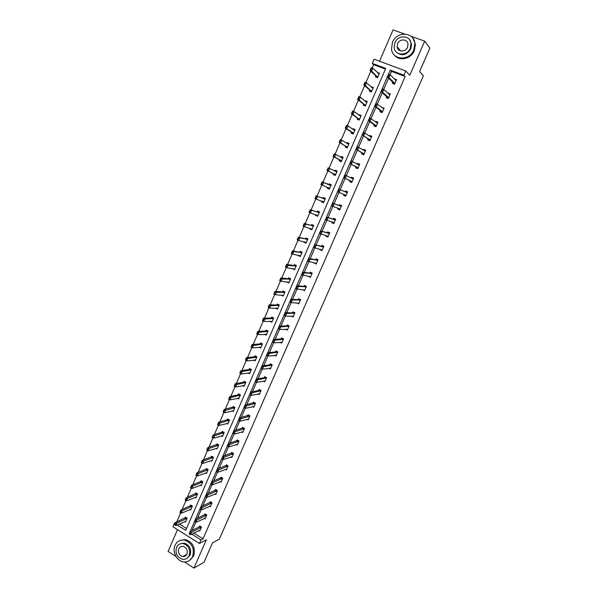 <?xml version="1.0" encoding="UTF-8"?>
<svg xmlns="http://www.w3.org/2000/svg" width="598" height="598" viewBox="0 0 598 598"><rect width="100%" height="100%" fill="white"/><g stroke="black" fill="none" stroke-linecap="round" stroke-linejoin="round"><path stroke-width="0.9" d="M177.509 529.641L168.105 551.446L175.984 556.521M184.431 561.963L193.954 568.1L206.34 539.815L199.426 543.47L172.942 526.763L174.452 523.257L175.05 523.639M385.456 69.106L373.615 64.674L372.285 63.373L374.079 59.202L405.818 71.005L409.757 75.281L424.7 41.165L429.895 48.087L419.617 71.483L423.369 75.819L219.309 539.179L212.492 542.887L203.963 562.307L193.954 568.1M179.991 543.933L184.177 543.119L183.212 543.612C180.162 543.261 177.927 544.531 176.515 547.424C175.042 553.569 177.143 557.553 182.831 559.369C185.724 559.564 187.839 558.285 189.185 555.527C190.672 549.577 188.684 545.608 183.212 543.612L183.25 543.597M424.7 41.165L411.095 36.321M404.614 34.011L393.058 29.9L379.543 61.235M175.401 522.831L174.452 523.257M373.615 64.674L372.18 68.008M370.812 71.177L365.916 82.546M364.578 85.649L359.69 97.011M358.381 100.053L353.493 111.4M352.215 114.375L347.333 125.715M346.078 128.63L341.204 139.947M339.978 142.802L335.104 154.112M333.901 156.908L329.042 168.202M327.861 170.938L323.01 182.218M321.851 184.909L317.022 196.122M315.849 198.842L311.065 209.95M309.884 212.701L305.144 223.712M303.948 226.493L299.247 237.399M298.043 240.209L293.386 251.018M292.16 253.858L287.556 264.57M286.315 267.441L281.748 278.055M280.499 280.948L275.97 291.465M274.714 294.395L270.229 304.816M268.958 307.768L264.51 318.091M263.225 321.074L258.822 331.307M257.529 334.319L253.163 344.455M251.855 347.49L247.527 357.537M246.212 360.601L241.921 370.551M240.59 373.645L236.345 383.505M235.007 386.622L230.798 396.392M229.445 399.539L225.274 409.219M223.914 412.388L219.78 421.986M218.412 425.178L214.316 434.679M212.933 437.9L208.874 447.319M207.476 450.563L203.462 459.892M202.057 463.158L198.073 472.413M196.652 475.702L192.713 484.866M191.285 488.177L187.376 497.259M185.941 500.593L182.069 509.593M180.618 512.949L176.784 521.867M386.629 96.614L386.181 97.631L388.311 98.453L390.3 93.893L388.072 93.288M374.296 124.937L373.87 125.916L375.978 126.761L377.943 122.246L375.836 121.401L375.656 121.813M362.089 152.968L361.678 153.91L363.763 154.77L365.714 150.3L363.629 149.44L363.36 150.046M350.009 180.723L349.613 181.613L351.676 182.502L353.605 178.077L351.542 177.195L351.198 177.987M339.739 209.891L337.676 209.046L339.716 209.95L341.622 205.57L339.582 204.666L339.193 205.555M337.676 209.046L338.005 208.283M327.936 236.98L325.85 236.195L327.876 237.122L329.767 232.786L327.741 231.86L327.345 232.779M325.85 236.195L326.097 235.634M316.245 263.793L314.152 263.075L316.148 264.017L318.024 259.726L316.021 258.785L315.609 259.719M304.681 290.344L302.566 289.686L304.546 290.65L306.393 286.397L304.412 285.44L304.001 286.397M291.114 316.043L293.05 317.015L294.889 312.806L292.923 311.827L292.497 312.806M280.043 342.28L281.673 343.117L283.489 338.954L281.546 337.952L281.112 338.954M269.003 368.219L270.408 368.966L272.21 364.84L270.281 363.831L269.84 364.84M258.007 393.888L259.255 394.568L261.034 390.479L259.128 389.448L258.68 390.479M247.086 419.28L248.207 419.908L249.971 415.864L248.088 414.818L247.624 415.864M236.247 444.426L237.264 445.009L239.013 441.003L237.144 439.941L236.681 441.01M225.491 469.318L226.433 469.871L228.159 465.902L226.313 464.818L225.842 465.909M214.832 493.963L215.706 494.486L217.418 490.562L215.586 489.463L215.101 490.569M204.254 518.369L205.077 518.877L206.773 514.983L204.957 513.869L204.471 514.99M193.804 533.08L203.021 538.865L405.16 76.477L391.541 71.379L390.083 74.743M388.588 78.174L383.722 89.379M382.279 92.712L377.405 103.932M375.993 107.169L371.111 118.411M369.743 121.558L364.855 132.816M363.532 135.873L358.636 147.145M357.35 150.105L352.446 161.4M351.198 164.271L346.287 175.58M345.083 178.353L340.165 189.686M338.984 192.392L334.103 203.641M332.899 206.407L328.07 217.523M326.844 220.356L322.068 231.344M320.812 234.229L316.103 245.083M314.825 248.035L310.16 258.755M308.86 261.767L304.255 272.359M302.924 275.424L298.38 285.896M297.019 289.021L292.527 299.359M291.151 302.543L286.711 312.761M285.306 315.998L280.918 326.089M279.49 329.378L275.162 339.358M273.705 342.699L269.429 352.551M267.956 355.952L263.725 365.684M262.23 369.138L258.052 378.751M256.527 382.257L252.408 391.75M250.861 395.308L246.787 404.682M245.217 408.292L241.196 417.554M239.611 421.216L235.634 430.366M234.027 434.073L230.103 443.111M228.466 446.87L224.594 455.788M222.942 459.6L219.115 468.406M217.433 472.271L213.658 480.964M211.961 484.881L208.231 493.462M206.512 497.424L202.834 505.901M201.092 509.907L197.46 518.279M195.696 522.331L192.108 530.59M199.007 530.486L199.799 530.979L201.489 527.107L199.687 525.986L199.194 527.115M209.532 506.192L210.376 506.708L212.081 502.798L210.257 501.692L209.771 502.806M220.146 481.667L221.058 482.212L222.777 478.258L220.939 477.167L220.46 478.265M230.858 456.902L231.837 457.47L233.571 453.486L231.718 452.409L231.247 453.486M241.652 431.883L242.721 432.489L244.477 428.467L242.601 427.406L242.138 428.467M252.535 406.618L253.716 407.268L255.488 403.202L253.597 402.162L253.141 403.202M263.494 381.083L264.817 381.801L266.603 377.689L264.697 376.665L264.249 377.689M274.519 355.287L276.029 356.079L277.838 351.93L275.902 350.921L275.461 351.93M285.582 329.199L287.346 330.103L289.178 325.91L287.219 324.923L286.793 325.91M298.933 303.515L296.817 302.894L298.783 303.866L300.63 299.635L298.656 298.664L298.238 299.635M310.452 277.106L308.344 276.411L310.332 277.367L312.193 273.099L310.205 272.142L309.786 273.092M322.075 250.42L319.99 249.665L322.001 250.607L323.877 246.286L321.866 245.359L321.462 246.279M319.99 249.665L320.192 249.209M333.826 223.473L331.748 222.65L333.781 223.57L335.68 219.212L333.647 218.3L333.25 219.204M331.748 222.65L332.04 221.993M343.633 195.367L345.681 196.264L343.633 195.367L344.007 194.507M345.166 191.846L345.547 190.964L347.602 191.861L345.681 196.264M356.034 166.879L355.631 167.799L357.709 168.673L359.645 164.226L357.567 163.351L357.268 164.054M368.174 138.99L367.763 139.947L369.856 140.799L371.814 136.307L369.714 135.454L369.489 135.963M380.448 110.809L380.007 111.811L382.129 112.641L384.103 108.103L381.845 107.588M392.841 82.337L392.385 83.384L394.523 84.191L396.526 79.609L394.329 78.914M203.021 538.865L200.973 539.934L199.426 543.47M405.818 71.005L403.979 75.228L390.292 70.108L189.611 532.788M405.16 76.477L403.979 75.228M191.719 534.119L200.973 539.934M177.187 524.977L185.731 530.351L385.755 68.411L372.285 63.373M179.325 523.99L186.531 528.512M377.308 72.552L379.491 73.188L377.525 77.747L375.417 76.948L375.858 75.916M371.149 86.837L373.354 87.383L371.395 91.92L369.302 91.105L369.736 90.104M365.012 101.04L365.161 100.688L367.254 101.511L365.303 106.018L363.218 105.196L363.644 104.209M358.912 115.175L359.099 114.734L361.177 115.564L359.234 120.049L357.163 119.219L357.582 118.247M352.835 129.228L353.067 128.705L355.137 129.542L353.201 134.004L351.138 133.167L351.549 132.218M346.795 143.221L347.064 142.601L349.12 143.453L347.199 147.893L345.151 147.041L345.547 146.114M340.785 157.139L341.092 156.429L343.14 157.289L341.226 161.714L339.186 160.847L339.574 159.935M334.813 170.983L335.149 170.191L337.19 171.058L335.284 175.461L333.25 174.586L333.639 173.697M329.969 184.505L331.262 184.76L329.371 189.132L327.353 188.25L327.719 187.398M328.863 184.752L329.244 183.878L331.27 184.76M322.98 198.386L323.361 197.497L325.372 198.386L323.488 202.744L321.477 201.847L321.806 201.092M317.119 211.946L317.508 211.049L319.511 211.954L317.643 216.282L315.639 215.385L315.923 214.712M311.296 225.439L311.685 224.534L313.681 225.446L311.812 229.759L309.824 228.847L310.07 228.272M305.496 238.871L305.892 237.952L307.873 238.871L306.019 243.162L304.038 242.242L304.247 241.756M299.725 252.229L300.129 251.302L302.102 252.236L300.256 256.505L298.282 255.57L298.454 255.174M293.984 265.519L294.388 264.585L296.354 265.527L294.515 269.773L292.691 268.524M288.273 278.75L288.685 277.808L290.635 278.758L288.812 282.981L286.95 281.815M282.592 291.914L283.004 290.957L284.947 291.914L283.131 296.122L281.247 295.031M276.934 305.01L277.352 304.046L279.288 305.017L277.479 309.196L275.566 308.187M271.305 318.046L271.724 317.075L273.652 318.046L271.851 322.21L270.012 321.276M265.706 331.008L266.132 330.029L268.046 331.015L266.252 335.157L264.563 334.282M260.137 343.917L260.564 342.931L262.47 343.917L260.683 348.043L259.121 347.221M254.591 356.759L255.017 355.758L256.916 356.759L255.144 360.863L253.679 360.086M249.074 369.542L249.508 368.532L251.392 369.542L249.628 373.623L248.26 372.89M243.58 382.257L244.021 381.24L245.898 382.257L244.141 386.323L242.848 385.62M238.116 394.912L238.557 393.888L240.426 394.919L238.677 398.956L237.451 398.283M232.674 407.507L233.123 406.476L234.984 407.507L233.242 411.536L232.084 410.886M227.262 420.043L227.711 418.996L229.565 420.043L227.831 424.049L226.724 423.421M221.88 432.511L222.329 431.464L224.175 432.518L222.449 436.503L221.395 435.897M216.521 444.927L216.977 443.873L218.808 444.934L217.089 448.896L216.08 448.306M211.184 457.283L211.64 456.214L213.464 457.283L211.759 461.23L210.788 460.662M205.876 469.58L206.34 468.503L208.149 469.58L206.452 473.511L205.518 472.951M200.592 481.816L201.055 480.732L202.864 481.816L201.175 485.726L200.27 485.18M195.329 493.993L195.8 492.901L197.602 493.993L195.92 497.887L195.045 497.357M190.097 506.11L190.575 505.011L192.362 506.117L190.687 509.989L189.843 509.466M184.887 518.174L185.365 517.068L187.144 518.174L185.477 522.032L184.662 521.523M391.541 71.379L390.292 70.108M276.627 308.209L275.543 308.232M283.28 295.778L281.187 295.158M287.81 281.897L286.861 282.032M293.446 268.629L292.557 268.831M299.112 255.294L299.344 255.697L298.282 255.57M304.808 241.884L305.085 242.399L304.038 242.242M310.534 228.391L310.863 229.034L309.824 228.847M316.297 214.832L316.663 215.601L315.639 215.385M322.09 201.197L322.494 202.102L321.477 201.847M347.602 191.861L345.547 190.964M327.906 187.48L328.354 188.534L327.353 188.25M322.053 182.607L321.724 184.064L322.135 181.844L323.623 182.487L322.464 185.178L320.984 184.528L322.135 181.844L328.99 184.812L330.141 184.416L329.244 183.878M353.59 178.122L351.542 177.195M335.874 170.841L335.149 170.191M359.607 164.315L357.567 163.351M341.809 157.11L341.092 156.429M365.655 150.434L363.629 149.44M347.767 143.311L347.064 142.601M371.732 136.486L369.714 135.454M353.762 129.437L353.067 128.705M377.846 122.47L375.836 121.401M359.787 115.489L359.099 114.734M383.983 108.373L381.987 107.274M365.841 101.481L365.161 100.688M390.158 94.207L388.169 93.071M371.926 87.39L371.253 86.575M396.369 79.968L394.381 78.801M378.041 73.233L377.383 72.388M200.151 530.179L190.433 534.762L189.11 533.932L190.142 531.555L200.225 526.322M189.88 532.773L189.581 534.096L190.142 531.555L191.465 532.384L201.451 527.182M190.097 532.908L191.465 532.384L190.433 534.762L189.581 534.096M185.918 517.412L175.58 522.413L176.881 523.228L175.864 525.59L185.821 521.239M175.005 524.924L175.864 525.59L174.564 524.767L175.58 522.413L175.005 524.924L175.296 523.601M187.092 518.294L175.513 523.743M175.042 545.361C171.932 551.894 177.03 561.485 183.9 561.926C187.862 562.15 190.769 560.371 192.616 556.596C194.686 548.396 191.958 542.894 184.431 540.091C180.155 539.568 177.03 541.325 175.042 545.361M189.274 560.64L193.647 556.028C195.71 547.85 192.982 542.364 185.477 539.56L179.766 540.57M184.177 543.119C189.641 545.107 191.622 549.069 190.142 555.011L186.845 558.405M186.92 554.084C187.877 550.227 186.583 547.663 183.033 546.393C181.082 546.191 179.662 547.013 178.757 548.859C177.8 552.791 179.146 555.363 182.786 556.551C184.67 556.693 186.045 555.871 186.92 554.084M183.676 556.073L184.662 556.327M392.475 42.271L391.503 49.178C392.557 60.398 409.488 61.131 413.816 49.985L414.87 43.534C414.212 31.806 396.743 30.947 392.475 42.271M394.448 55.188C399.322 61.609 411.05 59.023 414.377 50.673L415.431 44.237L412.919 38.265M409.637 39.819L411.559 44.207L410.804 48.894C406.498 55.382 401.669 56.429 396.317 52.033M394.882 42.697L394.172 47.638C394.897 55.786 407.163 56.324 410.28 48.259L411.035 43.557C410.52 35.147 397.969 34.542 394.882 42.697M407.53 47.264L408.008 44.207C407.649 38.818 399.599 38.436 397.603 43.684L397.139 46.838C397.588 52.116 405.526 52.475 407.53 47.264M397.326 47.048L397.311 47.623M205.42 518.085L195.8 522.398L194.477 521.568L195.509 519.191L205.51 514.205M195.254 520.387L194.955 521.718L195.509 519.191L196.839 520.013L206.729 515.072M195.471 520.522L196.839 520.013L195.8 522.398L194.955 521.718M210.713 505.93L201.197 509.974L199.867 509.152L200.906 506.76L210.817 502.036M200.651 507.941L200.352 509.279L200.906 506.76L202.236 507.575L212.036 502.911M200.876 508.083L202.236 507.575L201.197 509.974L200.352 509.279M191.136 505.362L180.873 510.109L182.181 510.916L181.164 513.293L191.024 509.204M180.304 512.606L181.164 513.293L179.856 512.479L180.873 510.109L180.304 512.606L180.596 511.283M192.302 506.244L180.813 511.417M196.376 493.245L186.195 497.738L187.51 498.545L186.486 500.93L196.249 497.117M185.634 500.234L186.486 500.93L185.171 500.122L186.195 497.738L185.634 500.234L185.926 498.904M197.534 494.135L186.142 499.038M216.035 493.716L206.616 497.491L205.278 496.676L206.325 494.269L216.155 489.799M206.078 495.436L205.779 496.781L206.325 494.269L207.663 495.084L217.358 490.681M206.303 495.578L207.663 495.084L206.616 497.491L205.779 496.781M201.638 481.084L191.539 485.314L192.862 486.114L191.831 488.514L201.504 484.963M190.986 487.796L191.831 488.514L190.515 487.706L191.539 485.314L190.986 487.796L191.278 486.466M202.797 481.973L191.502 486.6M221.387 481.45L212.066 484.941L210.72 484.133L211.774 481.719L221.514 477.51M211.535 482.87L211.236 484.216L211.774 481.719L213.12 482.526L222.718 478.4M211.759 483.005L213.12 482.526L212.066 484.941L211.236 484.216M206.93 468.854L196.914 472.831L198.244 473.623L197.205 476.03L206.781 472.756M196.361 475.298L197.205 476.03L195.882 475.238L196.914 472.831L196.361 475.298L196.66 473.967M208.074 469.751L196.884 474.094M226.762 469.124L217.545 472.338L216.192 471.538L217.246 469.101L226.904 465.162M217.014 470.245L216.715 471.598L217.246 469.101L218.599 469.901L228.092 466.051M217.238 470.379L218.599 469.901L217.545 472.338L216.715 471.598M212.245 456.573L202.318 460.281L203.649 461.073L202.61 463.487L212.081 460.49M201.765 462.747L202.61 463.487L201.272 462.703L202.318 460.281L201.765 462.747L202.064 461.402M213.389 457.47L202.288 461.536M232.159 456.73L223.047 459.668L221.686 458.868L222.748 456.431L232.323 452.753M222.523 457.552L222.217 458.905L222.748 456.431L224.108 457.223L233.504 453.65M222.748 457.687L224.108 457.223L223.047 459.668L222.217 458.905M217.59 444.224L207.738 447.678L209.083 448.455L208.037 450.885L217.41 448.164M207.2 450.122L208.037 450.885L206.699 450.107L207.738 447.678L207.2 450.122L207.499 448.777M218.719 445.129L207.723 448.911M237.585 444.284L228.578 446.93L227.21 446.145L228.272 443.694L237.765 440.292M228.062 444.8L227.756 446.16L228.272 443.694L229.639 444.478L238.931 441.189M228.286 444.934L229.639 444.478L228.578 446.93L227.756 446.16M222.957 431.823L213.194 435L214.54 435.778L213.493 438.222L222.762 435.778M212.656 437.444L213.493 438.222L212.141 437.444L213.194 435L212.656 437.444L212.955 436.091M224.078 432.728L213.18 436.219M223.375 433.221L222.037 432.466L223.368 433.229M243.035 431.771L234.132 434.141L232.764 433.356L233.833 430.889L243.229 427.764M233.624 431.98L233.317 433.348L233.833 430.889L235.208 431.674L244.395 428.661M233.855 432.115L235.208 431.674L234.132 434.141L233.317 433.348M228.354 419.362L218.674 422.27L220.027 423.04L218.973 425.499L228.144 423.332M218.143 424.7L218.973 425.499L217.62 424.722L218.674 422.27L218.143 424.7L218.442 423.347M229.468 420.274L218.674 423.474M228.772 420.745L227.427 419.998L228.757 420.753M248.506 419.22L248.125 419.004M248.514 419.205L239.716 421.276L238.34 420.499L239.417 418.024L248.723 415.169M239.215 419.101L238.908 420.469L239.417 418.024L240.8 418.802L249.874 416.081M239.447 419.228L240.8 418.802L239.716 421.276L238.908 420.469M233.781 406.842L224.183 409.473L225.543 410.235L224.482 412.71L233.541 410.848M233.13 410.632L233.549 410.833M223.652 411.895L224.482 412.71L223.121 411.94L224.183 409.473L223.652 411.895L223.958 410.534M234.879 407.754L224.183 410.662M232.854 407.462L234.177 408.217L232.854 407.462M254.001 406.61L253.559 406.371M254.023 406.573L245.329 408.352L243.947 407.582L245.023 405.093L254.247 402.521M244.836 406.154L244.522 407.53L245.023 405.093L246.413 405.863L255.391 403.433M245.068 406.281L246.413 405.863L245.329 408.352L244.522 407.53M238.512 398.059L238.961 398.305M239.23 394.254L238.273 394.882L229.714 396.616L231.082 397.371L230.013 399.853L238.976 398.268M229.191 399.023L230.013 399.853L228.645 399.09L229.714 396.616L229.191 399.023L229.497 397.655M240.314 395.173L229.729 397.782M259.525 393.947L259.016 393.671M259.554 393.88L250.973 395.368L249.575 394.605L250.667 392.101L258.852 390.449L259.801 389.806M250.48 393.148L250.166 394.523L250.667 392.101L252.057 392.864L260.93 390.726M250.712 393.275L252.057 392.864L250.973 395.368L250.166 394.523M243.894 385.426L244.403 385.71M244.709 381.614L243.737 382.227L235.276 383.692L236.651 384.447L235.575 386.936L244.433 385.643M234.76 386.091L235.575 386.936L234.207 386.181L235.276 383.692L234.76 386.091L235.066 384.716M245.778 382.533L235.298 384.843M265.071 381.218L264.495 380.911M265.108 381.128L256.639 382.316L255.241 381.554L256.333 379.042L264.413 377.667L265.377 377.039M256.153 380.066L255.839 381.457L256.333 379.042L257.738 379.797L266.491 377.951M256.393 380.193L257.738 379.797L256.639 382.316L255.839 381.457M249.291 372.733L249.874 373.047M250.211 368.906L249.224 369.519L240.867 370.708L242.25 371.448L241.166 373.952L249.919 372.95M240.359 373.092L241.166 373.952L239.791 373.204L240.867 370.708L240.359 373.092L240.665 371.717M251.272 369.833L240.897 371.836M270.647 368.428L269.99 368.076M270.7 368.308L262.343 369.198L260.93 368.443L262.029 365.916L270.057 364.81L270.991 364.197M261.857 366.925L261.543 368.316L262.029 365.916L263.441 366.664L272.09 365.116M262.096 367.052L263.441 366.664L262.343 369.198L261.543 368.316M260.93 368.443L261.311 368.196M254.703 359.966L255.376 360.325M255.742 356.139L254.741 356.744L246.481 357.649L247.871 358.389L246.787 360.908L255.428 360.205M245.98 360.026L246.787 360.908L245.397 360.168L246.481 357.649L245.98 360.026L246.286 358.643M256.789 357.066L246.518 358.77M276.246 355.571L275.491 355.175M276.313 355.429L268.068 356.012L266.648 355.264L267.755 352.723L275.633 351.916L276.627 351.303M267.59 353.717L267.276 355.115L267.755 352.723L269.167 353.463L277.711 352.222M267.829 353.844L269.167 353.463L268.068 356.012L267.276 355.115M266.648 355.264L267.037 354.995M260.123 347.139L260.9 347.543M261.304 343.312L260.287 343.902L252.124 344.538L253.522 345.27L252.431 347.797L260.967 347.393M251.631 346.9L252.431 347.797L251.04 347.064L252.124 344.538L251.631 346.9L251.945 345.509M262.328 344.239L252.177 345.637M281.875 342.654L281.008 342.206M281.957 342.482L273.824 342.759L272.396 342.019L273.51 339.462L281.277 338.939L282.293 338.333M273.353 340.441L273.032 341.847L273.51 339.462L274.931 340.202L283.355 339.26M273.592 340.568L274.931 340.202L273.824 342.759L273.032 341.847M272.396 342.019L272.8 341.727M265.557 334.23L266.454 334.693M266.895 330.425L265.856 331.008L257.798 331.352L259.203 332.077L258.112 334.618L266.536 334.521M257.312 333.706L258.112 334.618L256.706 333.893L257.798 331.352L257.312 333.706L257.626 332.309M267.904 331.352L257.858 332.436M287.533 329.677L286.524 329.162M287.623 329.476L279.61 329.438L278.175 328.706L279.288 326.142L286.95 325.903L287.982 325.312M279.146 327.106L278.825 328.511L279.288 326.142L280.724 326.867L289.036 326.239M279.386 327.226L280.724 326.867L279.61 329.438L278.825 328.511M278.175 328.706L278.586 328.392M270.991 321.253L272.038 321.784M272.509 317.471L271.455 318.039L263.501 318.099L264.914 318.824L263.815 321.373L272.127 321.582M263.015 320.446L263.815 321.373L262.402 320.655L263.501 318.099L263.015 320.446L263.337 319.048M273.503 318.398L263.569 319.168M262.784 320.326L262.402 320.655M293.222 316.626L292.16 316.036M293.693 312.208L292.661 312.806L285.104 312.747L286.539 313.472L294.739 313.15M284.641 315.109L285.201 313.815L284.401 314.982L285.418 316.05L283.983 315.325L284.962 313.696M293.319 316.402L285.418 316.05L286.539 313.472L285.201 313.815M283.983 315.325L284.401 314.982M276.538 308.202L277.644 308.815M278.152 304.449L277.076 305.017L269.235 304.786L270.647 305.496L269.541 308.067L277.741 308.575M268.756 307.118L269.541 308.067L268.128 307.35L269.235 304.786L268.756 307.118L269.07 305.713M279.131 305.376L269.309 305.832M268.517 306.998L268.128 307.35M299.045 303.261L291.263 302.595L289.821 301.878L290.942 299.284L298.387 299.643L299.463 299.067M290.815 300.211L290.493 301.631L290.942 299.284L292.392 300.002L300.473 299.994M291.054 300.331L292.392 300.002L291.263 302.595L290.493 301.631M289.821 301.878L290.254 301.512M283.803 291.383L282.734 291.921L274.99 291.398L276.418 292.108L275.304 294.687L283.392 295.517M274.519 293.715L275.304 294.687L273.884 293.977L274.99 291.398L274.519 293.715L274.841 292.31M284.783 292.295L275.08 292.429M274.28 293.603L273.884 293.977M304.801 290.06L297.139 289.073L295.681 288.363L296.817 285.754L304.15 286.405L305.249 285.844M296.698 286.666L296.369 288.094L296.817 285.754L298.267 286.464L306.236 286.778M296.937 286.786L298.267 286.464L297.139 289.073L296.369 288.094M295.681 288.363L296.13 287.974M287.87 281.972L288.939 282.675M289.537 278.22L288.415 278.765L280.783 277.95L282.211 278.646L281.097 281.239L289.066 282.383M280.32 280.253L281.097 281.239L279.662 280.544L280.783 277.95L280.32 280.253L280.634 278.84M290.464 279.154L280.873 278.96M280.081 280.141L279.662 280.544M310.586 276.792L301.579 274.781L302.715 272.157L309.943 273.107L311.065 272.553M302.603 273.047L302.282 274.482L302.715 272.157L304.18 272.86L312.021 273.488M302.85 273.166L304.18 272.86L303.044 275.484L302.282 274.482M301.579 274.781L302.035 274.362M293.558 268.794L294.635 269.511M295.277 265.011L294.126 265.542L286.599 264.428L288.042 265.123L286.913 267.725L294.769 269.19M286.143 266.723L286.913 267.725L285.478 267.037L286.599 264.428L286.143 266.723L286.464 265.303M296.174 265.938L286.704 265.415M285.904 266.611L285.478 267.037M316.394 263.456L307.507 261.124L308.65 258.493L315.759 259.749L316.903 259.203M308.546 259.36L308.217 260.795L308.65 258.493L310.115 259.181L317.844 260.137M317.299 260.414L315.871 259.719L317.314 260.399M308.792 259.48L310.115 259.181L308.972 261.819L308.217 260.795M307.507 261.124L307.97 260.683M299.277 255.555L300.353 256.28M301.033 251.736L299.86 252.251L292.444 250.839L293.895 251.526L292.766 254.143L300.502 255.929M291.996 253.118L292.766 254.143L291.316 253.462L292.444 250.839L291.996 253.118L292.317 251.698M301.915 252.662L293.895 251.526L292.564 251.81M291.757 253.006L291.316 253.462M322.24 250.054L313.464 247.4L314.615 244.754L321.612 246.316L322.763 245.771M314.518 245.606L314.189 247.049L314.615 244.754L323.062 246.989L323.69 246.72M323.159 246.974L321.709 246.301L323.167 246.967M314.765 245.718L316.088 245.434L314.937 248.088L314.189 247.049M313.464 247.4L313.943 246.929M305.025 242.25L306.101 242.982M306.819 238.385L305.63 238.901L298.32 237.182L299.777 237.862L298.649 240.493L306.266 242.601M297.879 239.454L298.649 240.493L297.191 239.813L298.32 237.182L297.879 239.454L298.208 238.019M307.686 239.32L299.777 237.862L298.447 238.131M297.64 239.335L297.191 239.813M326.8 236.195L326.575 235.762M328.108 236.584L327.809 236.083L319.452 233.601L320.603 230.94L327.487 232.816L328.638 232.293M320.521 231.777L320.184 233.227L320.603 230.94L328.945 233.482L329.573 233.227M329.05 233.467L327.599 232.801L329.05 233.467M320.767 231.889L322.09 231.62L320.932 234.281L320.184 233.227M319.452 233.601L319.937 233.108M310.803 228.877L311.879 229.617M312.619 224.96L311.423 225.476L304.233 223.45L305.698 224.123L304.554 226.769L312.051 229.206M303.791 225.708L304.554 226.769L303.096 226.096L304.233 223.45L303.791 225.708L304.12 224.272M313.479 225.909L305.698 224.123L304.367 224.385M303.552 225.596L303.096 226.096M332.69 222.673L332.421 222.112M334.013 223.039L333.721 222.523L325.469 219.735L326.628 217.059L333.392 219.249L334.544 218.704M326.553 217.881L326.216 219.331L326.628 217.059L334.858 219.907L335.478 219.675M334.97 219.892L333.505 219.234L334.97 219.892M326.8 217.993L328.123 217.732L326.957 220.408L326.216 219.331M325.469 219.735L325.97 219.219M316.611 215.437L317.68 216.184M318.442 211.468L317.246 211.991L310.168 209.651L311.64 210.317L310.497 212.978L317.874 215.743M309.742 211.901L310.497 212.978L309.024 212.312L310.168 209.651L309.742 211.901L310.07 210.459M319.302 212.432L311.64 210.317L310.31 210.563M309.495 211.789L309.024 212.312M338.61 209.083L338.296 208.396M339.941 209.435L339.657 208.889L331.516 205.794L332.682 203.111L339.335 205.615L340.449 205.054M332.615 203.903L332.279 205.361L332.682 203.111L340.8 206.265L341.413 206.048M332.869 204.015L334.185 203.769L333.019 206.46L332.279 205.361M331.516 205.794L332.032 205.256M322.442 201.93L323.518 202.685M324.266 197.901L323.107 198.431L316.14 195.785L317.62 196.443L316.462 199.112L323.72 202.214M315.714 198.013L316.462 199.112L314.989 198.461L316.14 195.785L315.714 198.013L316.043 196.57M325.163 198.887L317.62 196.443L316.29 196.675M315.467 197.908L314.989 198.461M345.898 195.755L345.629 195.195L337.601 191.786L338.774 189.08L345.3 191.906L346.227 191.592M344.56 195.426L344.216 194.627L345.696 195.269M338.715 189.858L338.378 191.323L338.774 189.08L346.78 192.549L347.386 192.354M338.961 189.97L340.277 189.738L339.103 192.444L338.378 191.323M337.601 191.786L338.124 191.218M328.309 188.355L329.378 189.125M321.724 184.064L322.464 185.178L329.595 188.617M331.045 185.275L323.623 182.487L322.3 182.719M321.477 183.952L320.984 184.528M351.452 178.114L352.215 177.845M351.893 182.016L351.624 181.426L343.708 177.703L344.889 174.982L352.783 178.765L353.381 178.593M344.5 177.21L345.091 175.849L344.246 177.105L345.225 178.353L346.406 175.633L345.091 175.849M350.48 181.986L350.144 180.783L343.708 177.703L344.246 177.105M344.889 174.982L344.837 175.745M335.059 171.103L335.979 170.594L337.167 171.103M327.756 170.034L328.339 168.681L327.51 169.929L328.496 171.17L327.009 170.535L328.167 167.829L329.662 168.472L328.496 171.17L335.5 174.952M327.51 169.929L327.009 170.535L333.759 173.756L334.155 174.975M336.958 171.589L336.368 171.746L329.662 168.472L328.339 168.681M328.093 168.576L328.167 167.829M357.597 164.233L358.232 164.031M357.91 168.195L357.656 167.582L349.852 163.538L351.041 160.81L358.822 164.913L359.413 164.764M350.66 163.03L351.25 161.662L350.406 162.918L351.377 164.181L352.566 161.453L351.25 161.662M356.543 168.18L356.161 166.954L349.852 163.538L350.406 162.918M351.041 160.81L350.996 161.55M341.114 157.311L341.906 156.878L343.103 157.379M333.826 155.936L334.417 154.576L333.579 155.831L334.566 157.095L333.064 156.459L334.23 153.746L335.732 154.374L334.566 157.095L341.174 160.623L341.443 161.221M333.579 155.831L333.064 156.459L339.701 160.002L340.127 161.243M342.901 157.835L342.318 157.969L335.732 154.374L334.417 154.576M334.162 154.471L334.23 153.746M363.771 150.292L364.279 150.143M363.965 154.314L363.719 153.671L356.034 149.306L357.223 146.562L364.892 150.988L365.468 150.86M356.849 148.767L357.447 147.392L356.595 148.663L357.567 149.941L358.755 147.198L357.447 147.392M362.627 154.269L362.216 153.051L356.034 149.306L356.595 148.663M357.223 146.562L357.193 147.287M347.191 143.46L347.864 143.086L349.06 143.587M339.926 141.763L340.516 140.395L339.679 141.659L340.658 142.937L339.148 142.317L340.322 139.588L341.832 140.209L340.658 142.937L347.408 147.414M339.679 141.659L339.148 142.317L345.666 146.181L346.107 147.444M348.881 144.013L348.298 144.133L341.832 140.209L340.516 140.395M340.262 140.291L340.322 139.588M369.968 136.292L370.364 136.187M370.05 140.351L369.811 139.693L362.239 134.999L363.442 132.24L370.984 136.994L371.56 136.882M363.076 134.43L363.674 133.048L362.814 134.326L363.778 135.626L364.982 132.868L363.674 133.048M368.697 140.328L368.301 139.072L362.239 134.999L362.814 134.326M363.442 132.24L363.42 132.943M353.298 129.542L355.055 129.721M346.063 127.516L346.653 126.141L345.808 127.411L346.788 128.712L345.27 128.092L346.451 125.348L347.969 125.969L346.788 128.712L353.156 132.898L353.403 133.541M345.808 127.411L345.27 128.092L351.669 132.293L352.102 133.556M354.883 130.125L354.315 130.222L347.969 125.969L346.653 126.141M346.399 126.036L346.451 125.348M376.164 126.328L375.933 125.64L370.027 121.237L368.48 120.617L369.684 117.843L377.114 122.926L377.682 122.837M369.332 120.019L369.93 118.628L369.071 119.914L370.027 121.237L371.238 118.464L369.93 118.628M374.804 126.29L374.415 125.027L368.48 120.617L369.071 119.914M369.684 117.843L369.676 118.524M359.435 115.564L361.08 115.78M352.229 113.194L352.82 111.811L351.968 113.089L352.947 114.412L351.415 113.799L352.603 111.041L354.128 111.654L352.947 114.412L359.435 119.593M351.968 113.089L351.415 113.799L357.694 118.329L358.12 119.6M360.915 116.162L354.128 111.654L352.82 111.811M352.566 111.714L352.603 111.041M382.309 112.222L382.092 111.512L376.314 106.773L374.759 106.16L375.97 103.372L383.841 108.716M375.619 105.532L376.224 104.134L375.357 105.427L376.314 106.773L377.525 103.977L376.224 104.134M380.926 112.17L380.567 110.914L374.759 106.16L375.357 105.427M375.97 103.372L375.963 104.03M365.602 101.518L367.135 101.78M358.426 98.797L359.017 97.407L358.165 98.692L359.136 100.038L357.604 99.432L358.793 96.659L360.332 97.265L359.136 100.038L365.49 105.577M358.165 98.692L357.604 99.432L363.756 104.299L364.16 105.569M366.985 102.123L366.425 102.183L360.332 97.265L359.017 97.407M358.763 97.31L358.793 96.659M388.491 98.05L388.281 97.31L382.63 92.227L381.068 91.629L382.279 88.825L383.849 89.423L389.47 94.574L390.023 94.521M381.943 90.971L382.548 89.565L381.681 90.866L382.63 92.227L383.849 89.423L382.548 89.565M387.085 97.982L386.749 96.719L381.068 91.629L381.681 90.866M382.279 88.825L382.286 89.461M371.799 87.405L373.219 87.697M364.653 84.325L365.251 82.928L364.391 84.228L365.356 85.581L363.816 84.991L365.019 82.203L366.559 82.793L365.356 85.581L371.582 91.487M364.391 84.228L363.816 84.991L369.848 90.193L370.229 91.464M373.085 88.018L372.532 88.056L366.559 82.793L365.251 82.928M364.997 82.83L365.019 82.203M394.695 83.802L394.501 83.04L388.977 77.605L387.407 77.015L388.633 74.197L390.202 74.787L395.697 80.282L396.242 80.259M388.296 76.327L388.909 74.914L388.035 76.23L388.977 77.605L390.202 74.787L388.909 74.914M393.267 83.72L392.953 82.457L387.407 77.015L388.035 76.23M388.633 74.197L388.648 74.817M378.018 73.233L379.334 73.547M370.917 69.772L371.515 68.374L370.655 69.674L371.612 71.057L370.065 70.467L371.268 67.671L372.823 68.254L371.612 71.057L377.704 77.329M370.655 69.674L370.065 70.467L375.97 76.021L376.321 77.292M379.207 73.846L372.823 68.254L371.515 68.374M371.261 68.277L371.268 67.671M200.823 527.728L199.523 526.92M200.681 527.832L199.388 527.017M185.066 518.092L186.344 518.892M185.208 518.003L186.486 518.795M206.108 515.611L204.8 514.803M205.966 515.708L204.666 514.9M211.415 503.426L210.1 502.634M211.273 503.523L209.965 502.724M190.269 506.035L191.554 506.827M190.411 505.945L191.696 506.738M195.501 493.918L196.794 494.71M195.643 493.836L196.936 494.621M216.745 491.19L215.43 490.397M216.611 491.279L215.295 490.487M200.756 481.749L202.057 482.526M200.898 481.659L202.199 482.444M222.105 478.893L220.782 478.108M221.97 478.983L220.647 478.191M206.041 469.512L207.349 470.29M206.183 469.437L207.484 470.207M227.487 466.537L226.156 465.76M227.352 466.619L226.022 465.842M211.348 457.223L212.664 457.993M211.483 457.149L212.798 457.919M232.899 454.121L231.561 453.344M232.764 454.203L231.426 453.426L232.764 454.203M216.678 444.875L218.001 445.645M216.82 444.8L218.135 445.562M238.333 441.645L236.995 440.875M238.206 441.72L236.86 440.95M222.172 432.399L223.503 433.154M243.797 429.11L242.452 428.347M242.332 428.415L243.685 429.177L242.317 428.415M227.561 419.931L228.892 420.686M249.291 416.507L247.931 415.752M249.157 416.582L247.804 415.819M232.966 407.402L234.304 408.15M254.808 403.852L253.44 403.097M254.681 403.919L253.313 403.164L254.703 403.904M238.273 394.882L239.619 395.622M238.4 394.822L239.746 395.562M260.347 391.129L258.979 390.382M260.22 391.189L258.852 390.449M243.737 382.227L245.083 382.967M243.864 382.174L245.217 382.907M265.923 378.347L264.54 377.607M265.796 378.399L264.413 377.667M249.224 369.519L250.584 370.244M249.351 369.459L250.712 370.192M271.522 365.498L270.132 364.765M271.395 365.55L270.012 364.817M254.741 356.744L256.108 357.462M254.868 356.692L256.236 357.417M277.143 352.588L275.753 351.863M277.024 352.641L275.633 351.916M260.287 343.902L261.655 344.62M260.414 343.857L261.782 344.575M282.794 339.612L281.396 338.894M282.675 339.664L281.277 338.939M265.856 331.008L267.231 331.718M265.983 330.963L267.358 331.673M288.483 326.575L287.077 325.865M288.363 326.62L286.95 325.903M271.455 318.039L272.838 318.741M271.574 318.001L272.965 318.704M294.186 313.472L292.773 312.769M294.074 313.509L292.661 312.806M277.076 305.017L278.474 305.713M277.203 304.98L278.593 305.675M299.927 300.301L298.507 299.605M299.807 300.338L298.387 299.643M282.734 291.921L284.132 292.609M282.854 291.891L284.252 292.579M305.698 287.07L304.27 286.375M305.578 287.1L304.15 286.405M288.415 278.765L289.821 279.445M288.535 278.735L289.94 279.423M311.491 273.772L310.056 273.084M311.379 273.794L309.943 273.107M294.126 265.542L295.539 266.222M294.246 265.519L295.659 266.192M317.202 260.429L315.759 259.749M299.86 252.251L301.28 252.924M299.979 252.236L301.399 252.902L299.957 252.244M323.062 246.989L321.612 246.316M305.63 238.901L307.058 239.566M307.163 239.551L305.728 238.886L307.17 239.544M328.945 233.482L327.487 232.816M311.423 225.476L312.859 226.134M311.536 225.468L312.978 226.119L311.536 225.468M334.858 219.907L333.392 219.249M317.246 211.991L318.697 212.641M317.366 211.984L318.809 212.626L317.359 211.984M340.912 206.258L339.44 205.607M340.8 206.265L339.335 205.615M339.731 208.964L339.118 208.695M322.86 201.481L323.503 201.765M323.107 198.431L324.557 199.074M323.219 198.431L324.669 199.067M346.885 192.549L345.405 191.906M346.78 192.549L345.3 191.906M327.928 187.518L329.386 188.153M328.99 184.812L330.447 185.44M329.094 184.804L330.552 185.44M352.887 178.765L352.095 178.428M351.624 181.426L350.144 180.783M351.699 181.508L350.211 180.865M333.834 173.839L335.299 174.467M333.759 173.756L335.224 174.384M335.642 171.387L336.472 171.746M358.927 164.921L358.531 164.756M357.656 167.582L356.161 166.954M357.724 167.672L356.229 167.044M339.769 160.092L341.241 160.713M339.701 160.002L341.174 160.623M342.011 157.805L342.422 157.977M363.719 153.671L362.216 153.051M363.786 153.768L362.283 153.14M345.734 146.278L347.214 146.891M345.666 146.181L347.146 146.794M369.811 139.693L368.301 139.072M369.878 139.79L368.368 139.17M351.736 132.39L353.224 132.995M351.669 132.293L353.156 132.898M375.933 125.64L374.415 125.027M376 125.737L374.483 125.132M357.761 118.434L359.256 119.032M357.694 118.329L359.189 118.935M382.092 111.512L380.567 110.914M382.152 111.617L380.627 111.019M363.816 104.411L365.318 105.001M363.756 104.299L365.258 104.889M388.281 97.31L386.749 96.719M388.334 97.422L386.801 96.831M369.908 90.305L371.418 90.889M369.848 90.193L371.358 90.776M394.501 83.04L392.953 82.457M394.553 83.152L393.013 82.569M376.03 76.133L377.547 76.708M375.97 76.021L377.488 76.596M186.763 554.413L182.786 556.551M184.431 540.091L185.477 539.56M400.705 50.935L397.139 46.838M411.559 44.207L411.035 43.557M414.87 43.534L415.431 44.237M216.685 444.875L218.001 445.637M238.213 441.72L236.868 440.95M249.179 416.574L247.826 415.812M238.303 394.874L239.649 395.614M260.257 391.182L258.889 390.434M243.767 382.219L245.12 382.952M265.833 378.392L264.458 377.652M249.269 369.504L250.622 370.237M271.44 365.542L270.057 364.81M254.785 356.729L256.153 357.454M277.076 352.626L275.685 351.901M260.339 343.895L261.715 344.612M282.734 339.649L281.337 338.924M265.916 330.993L267.299 331.703M288.423 326.605L287.018 325.888M271.522 318.031L272.905 318.734M294.141 313.494L292.728 312.791M277.151 305.002L278.548 305.698M299.89 300.323L298.469 299.62M282.809 291.906L284.214 292.601M305.66 287.085L304.233 286.39M288.498 278.75L289.903 279.438M311.461 273.779L310.033 273.092M294.216 265.527L295.629 266.207"/></g></svg>
